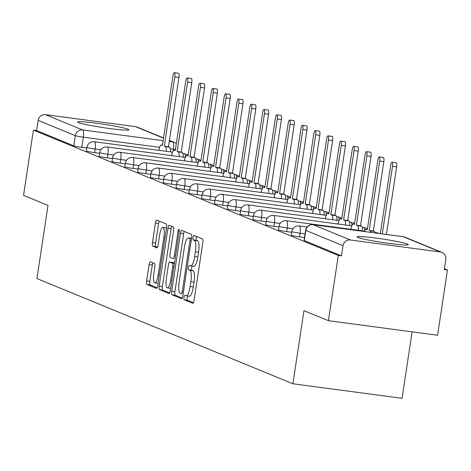 <?xml version="1.0" encoding="UTF-8"?>
<svg xmlns="http://www.w3.org/2000/svg" width="471" height="471" viewBox="0 0 471 471"><rect width="100%" height="100%" fill="white"/><g stroke="black" fill="none" stroke-linecap="round" stroke-linejoin="round"><path stroke-width="0.71" d="M184.002 297.307A2.284 0.589 -82.4 0 0 184.22 299.791L192.786 303.312A3.262 0.842 -82.4 0 0 192.839 303.33A3.262 0.842 -82.4 0 0 194.076 300.427L202.836 242.488A3.262 0.842 -82.4 0 0 202.518 238.938L193.958 235.418A2.284 0.589 -82.4 0 0 193.917 235.406A2.284 0.589 -82.4 0 0 193.051 237.437A2.284 0.589 -82.4 0 0 193.275 239.922L194.388 240.381A10.439 2.702 -82.4 0 1 195.406 251.738L194.676 256.565A10.439 2.702 -82.4 0 1 190.72 265.856A10.439 2.702 -82.4 0 1 190.537 265.809L189.43 265.35A2.284 0.589 -82.4 0 0 189.389 265.344A2.284 0.589 -82.4 0 0 188.524 267.375A2.284 0.589 -82.4 0 0 188.747 269.859L189.86 270.313A10.439 2.702 -82.4 0 1 190.879 281.676L190.149 286.503A10.439 2.702 -82.4 0 1 186.192 295.788A10.439 2.702 -82.4 0 1 186.01 295.741L184.903 295.288A2.284 0.589 -82.4 0 0 184.868 295.276A2.284 0.589 -82.4 0 0 184.002 297.307M187.699 295.994A2.284 0.589 -82.4 0 0 187.181 297.731A2.284 0.589 -82.4 0 0 187.405 300.215L193.451 302.7M196.578 236.495A2.284 0.589 -82.4 0 0 196.236 237.861A2.284 0.589 -82.4 0 0 196.46 240.345L197.567 240.805L194.388 240.381M192.227 266.056A2.284 0.589 -82.4 0 0 191.709 267.799A2.284 0.589 -82.4 0 0 191.933 270.283L193.039 270.737L189.86 270.313M357.854 237.455A25.923 1.701 8.6 0 0 385.778 242.936A25.923 1.701 8.6 0 0 408.31 244.637A25.923 1.701 8.6 0 0 407.503 244.066A25.923 1.701 8.6 0 0 379.579 238.585A25.923 1.701 8.6 0 0 357.042 236.884A25.923 1.701 8.6 0 0 357.854 237.455M78.427 122.59A25.923 1.701 8.6 0 0 106.352 128.077A25.923 1.701 8.6 0 0 128.883 129.772A25.923 1.701 8.6 0 0 128.071 129.207A25.923 1.701 8.6 0 0 100.146 123.72A25.923 1.701 8.6 0 0 77.615 122.018A25.923 1.701 8.6 0 0 78.427 122.59M150.408 261.788A3.262 0.842 -82.4 0 0 150.355 261.776A3.262 0.842 -82.4 0 0 149.119 264.678L146.658 280.934A3.262 0.842 -82.4 0 0 146.976 284.484L156.484 288.393A3.262 0.842 -82.4 0 0 156.543 288.405A3.262 0.842 -82.4 0 0 157.779 285.503L166.54 227.564A3.262 0.842 -82.4 0 0 166.222 224.013L156.713 220.104A3.262 0.842 -82.4 0 0 156.655 220.092A3.262 0.842 -82.4 0 0 155.418 222.995L152.451 242.63A3.262 0.842 -82.4 0 0 152.769 246.18L156.837 247.852A3.262 0.842 -82.4 0 0 156.896 247.864A3.262 0.842 -82.4 0 0 158.132 244.961L159.604 235.229A8.725 2.261 -82.4 0 1 162.913 227.464A8.725 2.261 -82.4 0 1 163.914 237.001L158.144 275.141A8.725 2.261 -82.4 0 1 154.835 282.906A8.725 2.261 -82.4 0 1 153.834 273.368L154.794 267.01A3.262 0.842 -82.4 0 0 154.476 263.466L150.408 261.788M350.371 239.992L440.432 251.991A6.647 6.406 112.3 0 1 445.807 259.397L444.265 269.565L447.45 269.989L437.583 335.246L328.428 320.698L303.966 310.648L292.903 383.771L36.95 278.561L48.013 205.433L23.55 195.377L33.417 130.12L338.296 255.441L341.475 255.865L343.018 245.703L305.826 230.413A6.647 0.436 -171.4 0 1 305.62 230.272L304.083 240.434A6.647 0.436 -171.4 0 0 304.29 240.581L305.826 230.413A6.647 6.406 112.3 0 1 313.186 224.702L350.371 239.992A6.647 6.406 112.3 0 0 343.018 245.703M328.428 320.698L338.296 255.441M171.715 291.231A3.262 0.842 -82.4 0 0 172.033 294.781L181.541 298.691A3.262 0.842 -82.4 0 0 181.6 298.708A3.262 0.842 -82.4 0 0 182.836 295.806L191.597 237.867A3.262 0.842 -82.4 0 0 191.279 234.317L181.771 230.407A3.262 0.842 -82.4 0 0 181.718 230.39A3.262 0.842 -82.4 0 0 180.481 233.292L171.715 291.231L174.9 291.655A3.262 0.842 -82.4 0 0 175.218 295.205L182.212 298.084M169.012 293.539L159.504 289.636A3.262 0.842 -82.4 0 1 159.186 286.085L167.947 228.147A3.262 0.842 -82.4 0 1 169.183 225.244A3.262 0.842 -82.4 0 1 169.242 225.256L173.31 226.928A3.262 0.842 -82.4 0 1 173.628 230.478L170.078 253.975A3.262 0.842 -82.4 0 0 170.396 257.525L173.093 258.638A3.262 0.842 -82.4 0 0 173.151 258.65A3.262 0.842 -82.4 0 0 174.388 255.747L178.085 231.285A2.284 0.589 -82.4 0 1 178.951 229.253A2.284 0.589 -82.4 0 1 179.215 231.75L170.308 290.654A3.262 0.842 -82.4 0 1 169.071 293.557A3.262 0.842 -82.4 0 1 169.012 293.539L169.13 293.557M86.829 148.024L81.795 147.352L83.332 137.185A6.647 0.436 -171.4 0 1 75.325 135.666L38.139 120.376A6.647 6.406 -67.7 0 1 45.499 114.671L135.554 126.67A6.647 6.406 -67.7 0 1 137.09 127.076L163.561 137.956M447.45 269.989L444.394 268.729M412.113 331.849L402.057 398.319L292.903 383.771M33.417 130.12L36.603 130.544L38.139 120.376M99.634 153.287L94.6 152.616L95.148 149.007A6.647 0.436 -171.4 0 1 86.929 147.341L86.387 150.95A6.647 0.436 8.6 0 0 94.6 152.616M112.439 158.55L107.406 157.879L107.953 154.276A6.647 0.436 -171.4 0 1 99.734 152.604L99.193 156.213A6.647 0.436 8.6 0 0 107.406 157.879M125.245 163.814L120.211 163.143L120.759 159.539A6.647 0.436 -171.4 0 1 112.54 157.867L111.998 161.476A6.647 0.436 8.6 0 0 120.211 163.143M138.05 169.077L133.016 168.406L133.564 164.803A6.647 0.436 -171.4 0 1 125.351 163.131L124.803 166.74A6.647 0.436 8.6 0 0 133.016 168.406M150.855 174.341L145.822 173.675L146.369 170.066A6.647 0.436 -171.4 0 1 138.156 168.394L137.609 172.003A6.647 0.436 8.6 0 0 145.822 173.675M163.661 179.61L158.627 178.939L159.174 175.33A6.647 0.436 -171.4 0 1 150.961 173.658L150.414 177.267A6.647 0.436 8.6 0 0 158.627 178.939M176.466 184.873L171.432 184.202L171.98 180.593A6.647 0.436 -171.4 0 1 163.767 178.927L163.219 182.53A6.647 0.436 8.6 0 0 171.432 184.202M189.271 190.137L184.238 189.466L184.785 185.857A6.647 0.436 -171.4 0 1 176.572 184.19L176.024 187.794A6.647 0.436 8.6 0 0 184.238 189.466M202.077 195.4L197.049 194.729L197.59 191.12A6.647 0.436 -171.4 0 1 189.377 189.454L188.83 193.057A6.647 0.436 8.6 0 0 197.049 194.729M214.888 200.664L209.854 199.992L210.396 196.383A6.647 0.436 -171.4 0 1 202.183 194.717L201.635 198.326A6.647 0.436 8.6 0 0 209.854 199.992M227.693 205.927L222.659 205.256L223.201 201.647A6.647 0.436 -171.4 0 1 214.988 199.981L214.44 203.59A6.647 0.436 8.6 0 0 222.659 205.256M240.498 211.191L235.465 210.519L236.006 206.916A6.647 0.436 -171.4 0 1 227.793 205.244L227.252 208.853A6.647 0.436 8.6 0 0 235.465 210.519M253.304 216.454L248.27 215.783L248.812 212.18A6.647 0.436 -171.4 0 1 240.599 210.508L240.057 214.117A6.647 0.436 8.6 0 0 248.27 215.783M266.109 221.717L261.075 221.046L261.623 217.443A6.647 0.436 -171.4 0 1 253.404 215.771L252.862 219.38A6.647 0.436 8.6 0 0 261.075 221.046M278.914 226.981L273.881 226.31L274.428 222.706A6.647 0.436 -171.4 0 1 266.209 221.034L265.668 224.643A6.647 0.436 8.6 0 0 273.881 226.31M291.72 232.244L286.686 231.579L287.233 227.97A6.647 0.436 -171.4 0 1 279.015 226.298L278.473 229.907A6.647 0.436 8.6 0 0 286.686 231.579M304.525 237.514L299.491 236.842L300.039 233.233A6.647 0.436 -171.4 0 1 291.826 231.567L291.278 235.17A6.647 0.436 8.6 0 0 299.491 236.842M36.603 130.544L73.788 145.827A6.647 0.436 8.6 0 0 81.795 147.352M341.475 255.865L304.29 240.581M189.195 296.165A10.439 2.702 -82.4 0 0 189.371 296.212A10.439 2.702 -82.4 0 0 193.328 286.927L190.149 286.503M193.039 270.737A10.439 2.702 -82.4 0 1 194.058 282.1L193.328 286.927M193.722 266.233A10.439 2.702 -82.4 0 0 193.899 266.28A10.439 2.702 -82.4 0 0 197.855 256.989L194.676 256.565M197.567 240.805A10.439 2.702 -82.4 0 1 198.585 252.162L197.855 256.989M184.285 231.444A3.262 0.842 -82.4 0 0 183.661 233.716L174.9 291.655M181.341 293.822A2.284 0.589 -82.4 0 0 181.376 293.833A2.284 0.589 -82.4 0 0 182.242 291.802L189.937 240.94A2.284 0.589 -82.4 0 0 189.713 238.456L188.541 237.979A10.439 2.702 -82.4 0 0 188.365 237.932A10.439 2.702 -82.4 0 0 184.408 247.216L179.151 281.982A10.439 2.702 -82.4 0 0 180.169 293.339L181.341 293.822M188.365 237.932L191.526 238.35A10.439 2.702 -82.4 0 0 191.361 238.355M169.678 292.933L162.689 290.059L159.504 289.636M171.756 226.292A3.262 0.842 -82.4 0 0 171.132 228.57L162.371 286.509A3.262 0.842 -82.4 0 0 162.689 290.059M166.387 278.361A8.725 2.261 -82.4 0 0 167.393 287.899A8.725 2.261 -82.4 0 0 170.702 280.133L172.733 266.692A3.262 0.842 -82.4 0 0 172.415 263.142L169.713 262.035A3.262 0.842 -82.4 0 0 169.66 262.017A3.262 0.842 -82.4 0 0 168.424 264.92L166.387 278.361M167.393 287.899L170.573 288.323A8.725 2.261 -82.4 0 0 170.661 288.323M172.78 262.441A3.262 0.842 -82.4 0 1 172.839 262.441A3.262 0.842 -82.4 0 1 172.898 262.459L174.47 263.106M154.835 282.906L158.02 283.33A8.725 2.261 -82.4 0 0 158.103 283.336M166.463 228.07A8.725 2.261 -82.4 0 0 166.092 227.887L162.913 227.464M159.227 221.14A3.262 0.842 -82.4 0 0 158.603 223.419L155.63 243.054A3.262 0.842 -82.4 0 0 155.954 246.604L157.502 247.24M152.922 262.824A3.262 0.842 -82.4 0 0 152.298 265.102L149.843 281.358A3.262 0.842 -82.4 0 0 150.161 284.908L157.149 287.781M382.287 233.899L392.508 166.345A3.821 0.989 -82.4 0 0 392.066 162.171A3.821 0.989 -82.4 0 0 390.618 165.574L380.327 233.634M392.066 162.171L396.205 162.725A3.821 0.989 97.6 0 1 396.641 166.899L386.426 234.446M371.03 232.397A6.647 1.719 -82.4 0 0 370.277 230.878L369.211 230.443L379.697 161.082A3.821 0.989 -82.4 0 0 379.261 156.908A3.821 0.989 -82.4 0 0 377.813 160.311L367.321 229.665L366.255 229.224A6.647 1.719 -82.4 0 0 366.144 229.194A6.647 1.719 -82.4 0 0 364.472 231.52M379.261 156.908L383.4 157.461A3.821 0.989 97.6 0 1 383.836 161.635L373.35 230.99L374.416 231.432A6.647 1.719 97.6 0 1 375.169 232.945M373.35 230.99L369.211 230.443M358.378 230.284A6.647 1.719 -82.4 0 0 357.471 225.615L356.406 225.179L366.891 155.819A3.821 0.989 -82.4 0 0 366.456 151.644A3.821 0.989 -82.4 0 0 365.007 155.041L354.516 224.402L353.45 223.96A6.647 1.719 -82.4 0 0 353.338 223.931A6.647 1.719 -82.4 0 0 350.907 229.289M366.456 151.644L370.595 152.192A3.821 0.989 97.6 0 1 371.03 156.372L360.539 225.727L361.61 226.168A6.647 1.719 97.6 0 1 362.511 230.837M360.539 225.727L356.406 225.179M345.573 225.02A6.647 1.719 -82.4 0 0 344.666 220.351L343.6 219.91L354.086 150.555A3.821 0.989 -82.4 0 0 353.65 146.381A3.821 0.989 -82.4 0 0 352.202 149.778L341.71 219.139L340.645 218.697A6.647 1.719 -82.4 0 0 340.527 218.668A6.647 1.719 -82.4 0 0 338.101 224.025M353.65 146.381L357.783 146.928A3.821 0.989 97.6 0 1 358.225 151.109L347.733 220.463L348.805 220.905A6.647 1.719 97.6 0 1 349.706 225.574M347.733 220.463L343.6 219.91M332.767 219.757A6.647 1.719 -82.4 0 0 331.861 215.088L330.795 214.646L341.281 145.292A3.821 0.989 -82.4 0 0 340.845 141.117A3.821 0.989 -82.4 0 0 339.397 144.515L328.905 213.875L327.84 213.434A6.647 1.719 -82.4 0 0 327.722 213.404A6.647 1.719 -82.4 0 0 325.296 218.762M340.845 141.117L344.978 141.665A3.821 0.989 97.6 0 1 345.42 145.845L334.928 215.2L336 215.641A6.647 1.719 97.6 0 1 336.9 220.31M334.928 215.2L330.795 214.646M319.956 214.493A6.647 1.719 -82.4 0 0 319.055 209.825L317.99 209.383L328.475 140.028A3.821 0.989 -82.4 0 0 328.04 135.854A3.821 0.989 -82.4 0 0 326.591 139.251L316.1 208.606L315.034 208.17A6.647 1.719 -82.4 0 0 314.916 208.141A6.647 1.719 -82.4 0 0 312.491 213.498M328.04 135.854L332.173 136.402A3.821 0.989 97.6 0 1 332.614 140.582L322.123 209.936L323.194 210.372A6.647 1.719 97.6 0 1 324.095 215.047M322.123 209.936L317.99 209.383M307.151 209.23A6.647 1.719 -82.4 0 0 306.25 204.561L305.184 204.12L315.67 134.765A3.821 0.989 -82.4 0 0 315.234 130.585A3.821 0.989 -82.4 0 0 313.78 133.988L303.295 203.342L302.229 202.907A6.647 1.719 -82.4 0 0 302.111 202.877A6.647 1.719 -82.4 0 0 299.686 208.235M315.234 130.585L319.367 131.138A3.821 0.989 97.6 0 1 319.809 135.318L309.317 204.673L310.383 205.109A6.647 1.719 97.6 0 1 311.29 209.783M309.317 204.673L305.184 204.12M294.346 203.967A6.647 1.719 -82.4 0 0 293.445 199.298L292.373 198.856L302.865 129.501A3.821 0.989 -82.4 0 0 302.423 125.321A3.821 0.989 -82.4 0 0 300.975 128.724L290.489 198.079L289.418 197.643A6.647 1.719 -82.4 0 0 289.306 197.614A6.647 1.719 -82.4 0 0 286.874 202.972M302.423 125.321L306.562 125.875A3.821 0.989 97.6 0 1 307.004 130.049L296.512 199.41L297.578 199.845A6.647 1.719 97.6 0 1 298.484 204.52M296.512 199.41L292.373 198.856M281.54 198.703A6.647 1.719 -82.4 0 0 280.639 194.034L279.568 193.593L290.059 124.238A3.821 0.989 -82.4 0 0 289.618 120.058A3.821 0.989 -82.4 0 0 288.17 123.461L277.684 192.816L276.612 192.38A6.647 1.719 -82.4 0 0 276.501 192.345A6.647 1.719 -82.4 0 0 274.069 197.708M289.618 120.058L293.757 120.611A3.821 0.989 97.6 0 1 294.198 124.786L283.707 194.146L284.772 194.582A6.647 1.719 97.6 0 1 285.679 199.251M283.707 194.146L279.568 193.593M268.735 193.44A6.647 1.719 -82.4 0 0 267.834 188.765L266.763 188.329L277.254 118.975A3.821 0.989 -82.4 0 0 276.813 114.794A3.821 0.989 -82.4 0 0 275.364 118.197L264.879 187.552L263.807 187.117A6.647 1.719 -82.4 0 0 263.695 187.081A6.647 1.719 -82.4 0 0 261.264 192.445M276.813 114.794L280.952 115.348A3.821 0.989 97.6 0 1 281.393 119.522L270.902 188.883L271.967 189.318A6.647 1.719 97.6 0 1 272.874 193.987M270.902 188.883L266.763 188.329M255.93 188.176A6.647 1.719 -82.4 0 0 255.023 183.502L253.957 183.066L264.449 113.711A3.821 0.989 -82.4 0 0 264.007 109.531A3.821 0.989 -82.4 0 0 262.559 112.934L252.073 182.289L251.002 181.853A6.647 1.719 -82.4 0 0 250.89 181.818A6.647 1.719 -82.4 0 0 248.458 187.181M264.007 109.531L268.146 110.084A3.821 0.989 97.6 0 1 268.582 114.259L258.096 183.613L259.162 184.055A6.647 1.719 97.6 0 1 260.069 188.724M258.096 183.613L253.957 183.066M243.124 182.913A6.647 1.719 -82.4 0 0 242.218 178.238L241.152 177.803L251.644 108.442A3.821 0.989 -82.4 0 0 251.202 104.268A3.821 0.989 -82.4 0 0 249.754 107.671L239.262 177.025L238.196 176.584A6.647 1.719 -82.4 0 0 238.085 176.554A6.647 1.719 -82.4 0 0 235.653 181.912M251.202 104.268L255.341 104.821A3.821 0.989 97.6 0 1 255.777 108.995L245.291 178.35L246.357 178.792A6.647 1.719 97.6 0 1 247.263 183.46M245.291 178.35L241.152 177.803M230.319 177.644A6.647 1.719 -82.4 0 0 229.412 172.975L228.347 172.539L238.838 103.178A3.821 0.989 -82.4 0 0 238.397 99.004A3.821 0.989 -82.4 0 0 236.948 102.407L226.457 171.762L225.391 171.32A6.647 1.719 -82.4 0 0 225.279 171.291A6.647 1.719 -82.4 0 0 222.848 176.649M238.397 99.004L242.536 99.558A3.821 0.989 97.6 0 1 242.971 103.732L232.486 173.087L233.551 173.528A6.647 1.719 97.6 0 1 234.458 178.197M232.486 173.087L228.347 172.539M217.514 172.38A6.647 1.719 -82.4 0 0 216.607 167.711L215.541 167.276L226.033 97.915A3.821 0.989 -82.4 0 0 225.591 93.741A3.821 0.989 -82.4 0 0 224.143 97.138L213.651 166.499L212.586 166.057A6.647 1.719 -82.4 0 0 212.474 166.028A6.647 1.719 -82.4 0 0 210.042 171.385M225.591 93.741L229.73 94.288A3.821 0.989 97.6 0 1 230.166 98.468L219.68 167.823L220.746 168.265A6.647 1.719 97.6 0 1 221.653 172.934M219.68 167.823L215.541 167.276M204.708 167.117A6.647 1.719 -82.4 0 0 203.802 162.448L202.736 162.006L213.228 92.652A3.821 0.989 -82.4 0 0 212.786 88.477A3.821 0.989 -82.4 0 0 211.338 91.874L200.846 161.235L199.781 160.794A6.647 1.719 -82.4 0 0 199.669 160.764A6.647 1.719 -82.4 0 0 197.237 166.122M212.786 88.477L216.925 89.025A3.821 0.989 97.6 0 1 217.361 93.205L206.875 162.56L207.941 163.001A6.647 1.719 97.6 0 1 208.841 167.67M206.875 162.56L202.736 162.006M191.903 161.853A6.647 1.719 -82.4 0 0 190.996 157.184L189.931 156.743L200.416 87.388A3.821 0.989 -82.4 0 0 199.981 83.214A3.821 0.989 -82.4 0 0 198.532 86.611L188.041 155.972L186.975 155.53A6.647 1.719 -82.4 0 0 186.863 155.501A6.647 1.719 -82.4 0 0 184.432 160.858M199.981 83.214L204.12 83.761A3.821 0.989 97.6 0 1 204.555 87.942L194.07 157.296L195.135 157.738A6.647 1.719 97.6 0 1 196.036 162.407M194.07 157.296L189.931 156.743M179.098 156.59A6.647 1.719 -82.4 0 0 178.191 151.921L177.125 151.479L187.611 82.125A3.821 0.989 -82.4 0 0 187.175 77.951A3.821 0.989 -82.4 0 0 185.727 81.348L175.236 150.702L174.17 150.267A6.647 1.719 -82.4 0 0 174.052 150.237A6.647 1.719 -82.4 0 0 171.627 155.595M187.175 77.951L191.308 78.498A3.821 0.989 97.6 0 1 191.75 82.678L181.258 152.033L182.33 152.469A6.647 1.719 97.6 0 1 183.231 157.143M181.258 152.033L177.125 151.479M166.292 151.326A6.647 1.719 -82.4 0 0 165.386 146.658L164.32 146.216L174.806 76.861A3.821 0.989 -82.4 0 0 174.37 72.681A3.821 0.989 -82.4 0 0 172.922 76.084L162.43 145.439L161.365 145.003A6.647 1.719 -82.4 0 0 161.247 144.974A6.647 1.719 -82.4 0 0 158.821 150.331M174.37 72.681L178.503 73.235A3.821 0.989 97.6 0 1 178.945 77.409L168.453 146.769L169.525 147.205A6.647 1.719 97.6 0 1 170.425 151.88M168.453 146.769L164.32 146.216M187.405 300.215L184.22 299.791M196.46 240.345L193.275 239.922M191.933 270.283L188.747 269.859M173.128 150.938L173.393 149.189L170.284 148.771M159.563 147.346L83.332 137.185A6.647 1.719 97.6 0 0 82.684 129.955L163.149 140.676M169.254 141.488L172.745 141.954L169.389 140.576M163.531 138.168L135.554 126.67M45.499 114.671L82.684 129.955A6.647 6.406 112.3 0 0 75.325 135.666L73.788 145.827M440.432 251.991L403.247 236.707L313.186 224.702A6.647 1.719 -82.4 0 0 313.074 224.673A6.647 6.647 0 0 0 305.62 230.272M100.871 149.772L95.148 149.007A6.647 1.719 97.6 0 0 94.494 141.777A6.647 1.719 97.6 0 0 94.383 141.747A6.647 6.647 0 0 0 86.929 147.341M113.682 155.036L107.953 154.276A6.647 1.719 97.6 0 0 107.3 147.04A6.647 1.719 97.6 0 0 107.188 147.011A6.647 6.647 0 0 0 99.734 152.604M126.487 160.299L120.759 159.539A6.647 1.719 97.6 0 0 120.105 152.304A6.647 1.719 97.6 0 0 119.993 152.274A6.647 6.647 0 0 0 112.54 157.867M139.292 165.562L133.564 164.803A6.647 1.719 97.6 0 0 132.91 157.567A6.647 1.719 97.6 0 0 132.798 157.538A6.647 6.647 0 0 0 125.351 163.131M152.098 170.826L146.369 170.066A6.647 1.719 97.6 0 0 145.716 162.831A6.647 1.719 97.6 0 0 145.604 162.801A6.647 6.647 0 0 0 138.156 168.394M164.903 176.095L159.174 175.33A6.647 1.719 97.6 0 0 158.527 168.094A6.647 1.719 97.6 0 0 158.409 168.065A6.647 6.647 0 0 0 150.961 173.658M177.708 181.359L171.98 180.593A6.647 1.719 97.6 0 0 171.332 173.357A6.647 1.719 97.6 0 0 171.214 173.328A6.647 6.647 0 0 0 163.767 178.927M190.514 186.622L184.785 185.857A6.647 1.719 97.6 0 0 184.137 178.627A6.647 1.719 97.6 0 0 184.02 178.591A6.647 6.647 0 0 0 176.572 184.19M203.319 191.885L197.59 191.12A6.647 1.719 97.6 0 0 196.943 183.89A6.647 1.719 97.6 0 0 196.825 183.855A6.647 6.647 0 0 0 189.377 189.454M216.124 197.149L210.396 196.383A6.647 1.719 97.6 0 0 209.748 189.154A6.647 1.719 97.6 0 0 209.636 189.124A6.647 6.647 0 0 0 202.183 194.717M228.93 202.412L223.201 201.647A6.647 1.719 97.6 0 0 222.553 194.417A6.647 1.719 97.6 0 0 222.442 194.388A6.647 6.647 0 0 0 214.988 199.981M241.735 207.676L236.006 206.916A6.647 1.719 97.6 0 0 235.359 199.68A6.647 1.719 97.6 0 0 235.247 199.651A6.647 6.647 0 0 0 227.793 205.244M254.54 212.939L248.812 212.18A6.647 1.719 97.6 0 0 248.164 204.944A6.647 1.719 97.6 0 0 248.052 204.914A6.647 6.647 0 0 0 240.599 210.508M267.345 218.203L261.623 217.443A6.647 1.719 97.6 0 0 260.969 210.207A6.647 1.719 97.6 0 0 260.857 210.178A6.647 6.647 0 0 0 253.404 215.771M280.157 223.466L274.428 222.706A6.647 1.719 97.6 0 0 273.775 215.471A6.647 1.719 97.6 0 0 273.663 215.441A6.647 6.647 0 0 0 266.209 221.034M292.962 228.735L287.233 227.97A6.647 1.719 97.6 0 0 286.58 220.734A6.647 1.719 97.6 0 0 286.468 220.705A6.647 6.647 0 0 0 279.015 226.298M305.073 233.904L300.039 233.233A6.647 1.719 97.6 0 0 299.385 225.998A6.647 1.719 97.6 0 0 299.273 225.968A6.647 6.647 0 0 0 291.826 231.567M376.411 232.703A6.647 1.719 97.6 0 1 376.529 232.703A6.647 1.719 97.6 0 1 376.641 232.733A6.647 1.719 -82.4 0 1 377.071 233.204M363.606 227.44A6.647 1.719 97.6 0 1 363.724 227.44A6.647 1.719 97.6 0 1 363.836 227.469A6.647 1.719 -82.4 0 1 364.76 230.772M350.801 222.177A6.647 1.719 97.6 0 1 350.919 222.177A6.647 1.719 97.6 0 1 351.03 222.206A6.647 1.719 -82.4 0 1 351.955 225.509M337.995 216.913A6.647 1.719 97.6 0 1 338.113 216.913A6.647 1.719 97.6 0 1 338.225 216.943A6.647 1.719 -82.4 0 1 339.144 220.245M325.19 211.65A6.647 1.719 97.6 0 1 325.308 211.65A6.647 1.719 97.6 0 1 325.42 211.679A6.647 1.719 -82.4 0 1 326.338 214.982M312.385 206.386A6.647 1.719 97.6 0 1 312.503 206.386A6.647 1.719 97.6 0 1 312.614 206.416A6.647 1.719 -82.4 0 1 313.533 209.719M299.574 201.123A6.647 1.719 97.6 0 1 299.691 201.123A6.647 1.719 97.6 0 1 299.809 201.152A6.647 1.719 -82.4 0 1 300.728 204.455M286.768 195.854A6.647 1.719 97.6 0 1 286.886 195.859A6.647 1.719 97.6 0 1 287.004 195.889A6.647 1.719 -82.4 0 1 287.922 199.192M273.963 190.59A6.647 1.719 97.6 0 1 274.081 190.59A6.647 1.719 97.6 0 1 274.199 190.625A6.647 1.719 -82.4 0 1 275.117 193.928M261.158 185.327A6.647 1.719 97.6 0 1 261.275 185.327A6.647 1.719 97.6 0 1 261.393 185.362A6.647 1.719 -82.4 0 1 262.312 188.665M248.352 180.063A6.647 1.719 97.6 0 1 248.47 180.063A6.647 1.719 97.6 0 1 248.588 180.093A6.647 1.719 -82.4 0 1 249.506 183.396M235.547 174.8A6.647 1.719 97.6 0 1 235.665 174.8A6.647 1.719 97.6 0 1 235.777 174.829A6.647 1.719 -82.4 0 1 236.701 178.132M222.742 169.536A6.647 1.719 97.6 0 1 222.86 169.536A6.647 1.719 97.6 0 1 222.971 169.566A6.647 1.719 -82.4 0 1 223.896 172.869M209.936 164.273A6.647 1.719 97.6 0 1 210.054 164.273A6.647 1.719 97.6 0 1 210.166 164.302A6.647 1.719 -82.4 0 1 211.09 167.605M197.131 159.01A6.647 1.719 97.6 0 1 197.249 159.01A6.647 1.719 97.6 0 1 197.361 159.039A6.647 1.719 -82.4 0 1 198.285 162.342M184.326 153.746A6.647 1.719 97.6 0 1 184.444 153.746A6.647 1.719 97.6 0 1 184.555 153.776A6.647 1.719 -82.4 0 1 185.48 157.079M175.43 149.431A6.647 0.436 -171.4 0 1 173.393 149.189A6.647 1.719 97.6 0 0 172.745 141.954A6.647 6.406 -67.7 0 1 174.276 142.366L169.425 140.37M313.074 224.673L403.135 236.672A6.647 1.719 -82.4 0 1 403.247 236.707A6.647 6.406 -67.7 0 1 404.783 237.113A6.647 6.647 0 0 0 403.135 236.672A6.647 1.719 -82.4 0 0 403.017 236.672M194.058 282.1L190.879 281.676M198.585 252.162L195.406 251.738M183.661 233.716L180.481 233.292M175.218 295.205L172.033 294.781M183.419 291.955L182.242 291.802M191.108 241.099L189.937 240.94M191.473 238.691L189.713 238.456M191.52 238.373L188.541 237.979M162.371 286.509L159.186 286.085M171.132 228.57L167.947 228.147M175.559 255.906L174.388 255.747M179.257 231.444L178.085 231.285M171.874 280.286L170.702 280.133M173.905 266.851L172.733 266.692M174.429 263.413L172.415 263.142M172.898 262.459L169.713 262.035M159.322 275.3L158.144 275.141M165.091 237.154L163.914 237.001M155.954 246.604L152.769 246.18M155.63 243.054L152.451 242.63M158.603 223.419L155.418 222.995M150.161 284.908L146.976 284.484M149.843 281.358L146.658 280.934M152.298 265.102L149.119 264.678M396.641 166.899L392.508 166.345M367.368 229.371L366.255 229.224M374.416 231.432L370.277 230.878M383.836 161.635L379.697 161.082M361.61 226.168L357.471 225.615M371.03 156.372L366.891 155.819M348.805 220.905L344.666 220.351M358.225 151.109L354.086 150.555M328.946 213.581L327.84 213.434M336 215.641L331.861 215.088M345.42 145.845L341.281 145.292M316.141 208.317L315.034 208.17M323.194 210.372L319.055 209.825M332.614 140.582L328.475 140.028M303.336 203.054L302.229 202.907M310.383 205.109L306.25 204.561M319.809 135.318L315.67 134.765M290.53 197.791L289.418 197.643M297.578 199.845L293.445 199.298M307.004 130.049L302.865 129.501M277.725 192.527L276.612 192.38M284.772 194.582L280.639 194.034M294.198 124.786L290.059 124.238M271.967 189.318L267.834 188.765M281.393 119.522L277.254 118.975M252.115 182L251.002 181.853M259.162 184.055L255.023 183.502M268.582 114.259L264.449 113.711M239.309 176.737L238.196 176.584M246.357 178.792L242.218 178.238M255.777 108.995L251.644 108.442M226.504 171.468L225.391 171.32M233.551 173.528L229.412 172.975M242.971 103.732L238.838 103.178M220.746 168.265L216.607 167.711M230.166 98.468L226.033 97.915M207.941 163.001L203.802 162.448M217.361 93.205L213.228 92.652M195.135 157.738L190.996 157.184M204.555 87.942L200.416 87.388M175.283 150.414L174.17 150.267M182.33 152.469L178.191 151.921M191.75 82.678L187.611 82.125M162.471 145.15L161.365 145.003M169.525 147.205L165.386 146.658M178.945 77.409L174.806 76.861M299.273 225.968L307.086 227.01M286.468 220.705L364.619 231.12M375.069 232.509L376.529 232.703A6.647 6.647 0 0 1 378.784 233.428M273.663 215.441L351.813 225.856M362.264 227.246L363.724 227.44A6.647 6.647 0 0 1 367.398 229.183M260.857 210.178L339.008 220.587M349.458 221.982L350.919 222.177A6.647 6.647 0 0 1 354.586 223.919M248.052 204.914L326.203 215.324M336.653 216.719L338.113 216.913A6.647 6.647 0 0 1 341.781 218.656M235.247 199.651L313.392 210.06M323.842 211.455L325.308 211.65A6.647 6.647 0 0 1 328.976 213.392M222.442 194.388L300.586 204.797M311.037 206.192L312.503 206.386A6.647 6.647 0 0 1 316.171 208.129M209.636 189.124L287.781 199.533M298.231 200.929L299.691 201.123A6.647 6.647 0 0 1 303.365 202.866M196.825 183.855L274.976 194.27M285.426 195.659L286.886 195.859A6.647 6.647 0 0 1 290.56 197.602M184.02 178.591L262.17 189.006M272.621 190.396L274.081 190.59A6.647 6.647 0 0 1 277.755 192.333M171.214 173.328L249.365 183.743M259.815 185.132L261.275 185.327A6.647 6.647 0 0 1 264.949 187.069M158.409 168.065L236.56 178.48M247.01 179.869L248.47 180.063A6.647 6.647 0 0 1 252.144 181.806M145.604 162.801L223.754 173.216M234.205 174.606L235.665 174.8A6.647 6.647 0 0 1 239.339 176.543M132.798 157.538L210.949 167.947M221.399 169.342L222.86 169.536A6.647 6.647 0 0 1 226.533 171.279M119.993 152.274L198.144 162.683M208.594 164.079L210.054 164.273A6.647 6.647 0 0 1 213.728 166.016M107.188 147.011L185.339 157.42M195.789 158.815L197.249 159.01A6.647 6.647 0 0 1 200.923 160.752M94.383 141.747L172.533 152.157M182.983 153.552L184.444 153.746A6.647 6.647 0 0 1 188.117 155.489M176.301 143.667A6.647 6.647 0 0 0 174.276 142.366M441.969 252.403L404.783 237.113M189.371 296.212L186.192 295.788M193.899 266.28L190.72 265.856M172.839 262.441L169.66 262.017M367.368 229.359L366.144 229.194M328.952 213.569L327.722 213.404M316.147 208.306L314.916 208.141M303.342 203.036L302.111 202.877M290.536 197.773L289.306 197.614M277.731 192.509L276.501 192.345M252.115 181.983L250.89 181.818M239.309 176.719L238.085 176.554M226.504 171.456L225.279 171.291M175.283 150.402L174.052 150.237M162.477 145.133L161.247 144.974"/></g></svg>
